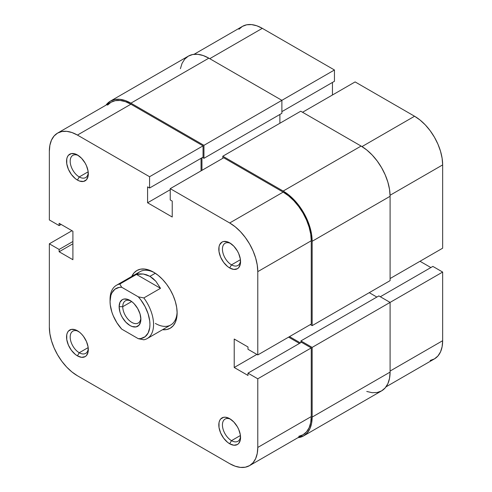 <?xml version="1.0" encoding="UTF-8"?>
<svg xmlns="http://www.w3.org/2000/svg" width="492" height="492" viewBox="0 0 492 492"><rect width="100%" height="100%" fill="white"/><g stroke="black" fill="none" stroke-linecap="round" stroke-linejoin="round"><path stroke-width="0.74" d="M194.063 54.304L242.445 26.371A39.729 22.939 -120 0 1 262.31 28.339L334.449 69.987L334.449 81.291L281.885 111.635L334.449 81.291L334.449 69.987L203.952 145.331L281.885 100.331L281.885 113.308L203.952 158.307L281.885 113.308L281.885 100.331L334.449 69.987L262.31 28.339L209.752 58.683L262.31 28.339L256.83 25.799L251.56 24.6L246.707 24.791L242.445 26.371L238.952 29.268M442.659 248.196L390.094 278.546L442.659 248.196L442.659 164.9L442.659 248.196M390.082 195.256L442.659 164.9L442.117 158.258L440.518 151.253L437.923 144.144L434.43 137.213L430.174 130.718L425.316 124.913L420.045 120.03L414.565 116.241L355.113 81.918L302.549 112.262L355.113 81.918L414.565 116.241L361.989 146.591L414.565 116.241A39.729 22.939 -120 0 1 442.659 164.9L390.082 195.256M430.174 360.47L434.43 358.896L437.923 355.993L440.518 351.885L442.117 346.725L442.659 340.704L442.659 272.058L432.868 266.406L380.31 296.75L432.868 266.406L442.659 272.058L442.659 340.704L390.094 371.054L442.659 340.704A39.729 22.939 -120 0 1 434.43 358.896L386.048 386.829M430.875 267.556L420.002 261.277L430.875 267.556M332.457 94.999L332.457 82.441L332.457 94.999M390.094 302.402L442.659 272.058L390.094 302.402L390.094 372.1L312.156 417.093A41.014 23.677 60 0 1 303.662 435.869A41.014 23.677 60 0 1 297.937 437.696L303.662 435.869L307.266 432.88L309.948 428.637L311.602 423.304L312.156 417.093L312.156 347.401L390.094 302.402L312.156 347.401L300.92 340.913L378.858 295.913L390.094 302.402L378.858 295.913L300.92 340.913L300.92 342.586L300.92 340.913L312.156 347.401L312.156 417.093L390.094 372.1L390.094 302.402M303.662 435.869L381.601 390.876A41.014 23.677 -120 0 0 390.094 372.1L389.535 378.311L387.887 383.637L385.205 387.881L381.601 390.876L377.204 392.499L372.192 392.702L366.755 391.466M300.378 342.899L289.499 336.62L300.378 342.899M369.252 292.672L376.866 297.07L369.252 292.672M390.094 280.637L312.156 325.636L310.341 324.591L312.156 325.636L312.156 241.289L390.094 196.29L390.094 280.637L312.156 325.636L312.156 241.289L390.094 196.29A41.014 23.677 -120 0 0 361.097 146.062L283.158 191.062A41.014 23.677 60 0 1 312.156 241.289L311.602 234.438L309.948 227.199L307.266 219.862L303.662 212.71L299.265 206.007L294.253 200.016L288.816 194.967L283.158 191.062L361.097 146.062L300.735 111.217L222.802 156.216L283.158 191.062L222.802 156.216L222.802 158.307L222.802 156.216L300.735 111.217L361.097 146.062L366.755 149.974L372.192 155.017L377.204 161.007L381.601 167.71L385.205 174.869L387.887 182.206L389.535 189.438L390.094 196.29L390.094 280.637M279.893 123.252L279.893 114.458L279.893 123.252M201.954 157.784L201.954 170.343L201.954 157.784M203.952 158.307L202.501 157.471L203.952 158.307L203.952 145.331L203.952 158.307M110.399 101.124A41.014 23.677 60 0 1 130.903 103.16L125.245 100.534L119.808 99.298L114.796 99.501L110.399 101.124L105.952 105.171A41.014 23.677 60 0 1 110.399 101.124L188.338 56.131L192.735 54.501L197.747 54.304L203.184 55.541L208.842 58.161L281.885 100.331L208.842 58.161L130.903 103.16L203.952 145.331L130.903 103.16L208.842 58.161A41.014 23.677 -120 0 0 188.338 56.131L184.734 59.12L182.052 63.363L180.398 68.695M231.498 440.641A12.817 7.398 -120 0 0 240.52 436.386A12.817 7.398 60 0 1 237.907 441.275A12.817 7.398 60 0 1 231.498 440.641L240.434 435.481L231.498 440.641A12.817 7.398 60 0 1 223.128 429.344A12.817 7.398 60 0 1 225.09 419.073A12.817 7.398 60 0 1 230.637 419.258A12.817 7.398 -120 0 0 222.445 425.451A12.817 7.398 -120 0 0 231.498 440.641L229.69 443.778L231.498 440.641M229.69 418.667L229.69 418.667A15.381 8.881 60 0 1 240.563 437.499A15.381 8.881 60 0 1 229.69 443.778L233.848 445.229L237.378 444.54L238.731 443.421L240.354 439.83L240.354 434.928L238.731 429.467L237.378 426.779L233.848 422.025L229.69 418.667L225.527 417.216L223.645 417.29L220.644 419.024L219.641 420.617L219.02 422.616L219.02 427.511L220.644 432.978L223.645 438.175L227.568 442.314L229.69 443.778A15.381 8.881 60 0 1 218.811 424.94A15.381 8.881 60 0 1 229.69 418.667L229.69 418.667M79.249 352.739A12.817 7.398 -120 0 0 88.271 348.484A12.817 7.398 60 0 1 85.657 353.373A12.817 7.398 60 0 1 79.249 352.739L88.179 347.58L79.249 352.739A12.817 7.398 60 0 1 70.879 341.442A12.817 7.398 60 0 1 72.841 331.178A12.817 7.398 60 0 1 78.382 331.356A12.817 7.398 -120 0 0 70.196 337.549A12.817 7.398 -120 0 0 79.249 352.739L77.435 355.876L79.249 352.739M77.435 330.765L77.435 330.765A15.381 8.881 60 0 1 88.314 349.597A15.381 8.881 60 0 1 77.435 355.876L81.598 357.327L85.128 356.638L86.481 355.519L88.105 351.928L88.105 347.026L86.481 341.565L83.48 336.368L81.598 334.123L79.556 332.229L75.313 329.781L71.395 329.394L68.394 331.122L67.392 332.715L66.771 334.714L66.771 339.615L68.394 345.077L71.395 350.273L75.313 354.412L77.435 355.876A15.381 8.881 60 0 1 66.561 337.045A15.381 8.881 60 0 1 77.435 330.765L77.435 330.765M79.249 176.935A12.817 7.398 -120 0 0 88.271 172.674A12.817 7.398 60 0 1 85.657 177.569A12.817 7.398 60 0 1 79.249 176.935L88.179 171.776L79.249 176.935A12.817 7.398 60 0 1 70.879 165.638A12.817 7.398 60 0 1 72.841 155.367A12.817 7.398 60 0 1 78.382 155.552A12.817 7.398 -120 0 0 70.196 161.745A12.817 7.398 -120 0 0 79.249 176.935L77.435 180.072L79.249 176.935M77.435 154.955L77.435 154.955A15.381 8.881 60 0 1 88.314 173.793A15.381 8.881 60 0 1 77.435 180.072L79.556 181.056L83.48 181.443L86.481 179.715L88.105 176.124L88.105 171.222L86.481 165.761L85.128 163.073L81.598 158.319L77.435 154.955L75.313 153.971L71.395 153.584L68.394 155.318L67.392 156.911L66.771 158.91L66.771 163.805L68.394 169.273L71.395 174.469L75.313 178.608L77.435 180.072A15.381 8.881 60 0 1 66.561 161.235A15.381 8.881 60 0 1 77.435 154.955M231.498 264.837A12.817 7.398 -120 0 0 240.52 260.575A12.817 7.398 60 0 1 237.907 265.471A12.817 7.398 60 0 1 231.498 264.837L240.434 259.678L231.498 264.837A12.817 7.398 60 0 1 223.128 253.54A12.817 7.398 60 0 1 225.09 243.269A12.817 7.398 60 0 1 230.637 243.454A12.817 7.398 -120 0 0 222.445 249.641A12.817 7.398 -120 0 0 231.498 264.837L229.69 267.974L231.498 264.837M229.69 242.857L229.69 242.857A15.381 8.881 60 0 1 240.563 261.695A15.381 8.881 60 0 1 229.69 267.974L233.848 269.419L237.378 268.737L238.731 267.611L240.354 264.026L240.354 259.124L238.731 253.663L237.378 250.975L233.848 246.215L229.69 242.857L227.568 241.873L223.645 241.486L221.997 242.095L219.641 244.813L219.02 246.812L219.02 251.707L220.644 257.175L223.645 262.371L227.568 266.51L229.69 267.974A15.381 8.881 60 0 1 218.811 249.137A15.381 8.881 60 0 1 229.69 242.857M155.374 323.435A30.762 17.761 -120 0 0 177.108 311.897A30.762 17.761 60 0 1 170.755 324.96A30.762 17.761 60 0 1 155.374 323.435M153.559 272.162L153.559 272.162A33.321 19.237 60 0 1 177.126 312.974A33.321 19.237 60 0 1 162.532 329.708L166.653 329.548L170.226 328.226L173.153 325.796L175.33 322.346L176.671 318.017L177.126 312.974L176.671 307.402L175.33 301.522L173.153 295.563L170.226 289.751L166.653 284.302L162.581 279.438L158.16 275.335L153.559 272.162L148.965 270.028L144.543 269.026L140.472 269.185L136.899 270.508L133.972 272.943L131.776 276.43A33.321 19.237 60 0 1 153.559 272.162L153.559 272.162M170.238 188.651L229.69 222.974L283.158 192.108L223.706 157.784L170.238 188.651L229.69 222.974L235.17 226.763L240.44 231.652L245.293 237.458L249.555 243.946L253.048 250.883L255.643 257.986L257.242 264.997L257.783 271.639L257.783 354.935L247.993 349.283L247.993 346.983L234.217 339.031L234.217 367.493L247.993 375.445L247.993 373.145L257.783 378.797L257.783 447.443L311.252 416.57L311.252 347.924L257.783 378.797L257.783 447.443L257.242 453.458L255.643 458.624L253.048 462.732L249.555 465.629L245.293 467.209L240.44 467.4L235.17 466.201L229.69 463.661L77.435 375.759L71.955 371.97L66.684 367.087L61.826 361.282L57.57 354.787L54.077 347.856L51.482 340.747L49.883 333.742L49.341 327.1L49.341 243.804L59.132 249.456L59.132 251.756L72.902 259.708L72.902 231.246L59.132 223.294L59.132 225.594L49.341 219.942L49.341 151.296L49.341 219.942L59.132 225.594L59.132 223.294L72.902 231.246L72.902 259.708L59.132 251.756L72.902 243.804L59.132 251.756L59.132 249.456L72.902 241.498L59.132 249.456L49.341 243.804L49.341 327.1A39.729 22.939 60 0 0 77.435 375.759L229.69 463.661A39.729 22.939 60 0 0 249.555 465.629L303.023 434.762L306.516 431.859L309.111 427.751L310.71 422.591L311.252 416.57L311.252 347.924L301.461 342.272L247.993 373.145L247.993 375.445L234.217 367.493L256.873 354.412L234.217 367.493L234.217 339.031L247.993 346.983L247.993 349.283L257.783 354.935L311.252 324.062L311.252 240.766L310.71 234.124L309.111 227.12L306.516 220.01L303.023 213.079L298.767 206.585L293.909 200.785L288.638 195.896L283.158 192.108L223.706 157.784L170.238 188.651L170.238 199.955L170.238 188.651M110.079 300.446A30.762 17.761 60 0 1 116.432 285.286L139.992 271.682A30.762 17.761 60 0 1 154.488 272.716A30.762 17.761 -120 0 0 136.985 274.296M299.468 343.422L288.595 337.143L299.468 343.422M201.05 170.865L201.05 158.307L201.05 170.865M57.57 133.104L111.038 102.238A39.729 22.939 -120 0 1 130.903 104.206L77.435 135.072L149.574 176.726L203.042 145.853L130.903 104.206L77.435 135.072A39.729 22.939 60 0 0 57.57 133.104A39.729 22.939 60 0 0 49.341 151.296L49.883 145.275L51.482 140.115L54.077 136.007L57.57 133.104L61.826 131.53L66.684 131.339L71.955 132.532L77.435 135.072L149.574 176.726L149.574 188.024L203.042 157.157L203.042 145.853L130.903 104.206L125.423 101.666L120.153 100.466L115.3 100.663L111.038 102.238L107.545 105.134M298.767 436.336L303.023 434.762A39.729 22.939 -120 0 0 311.252 416.57L257.783 447.443A39.729 22.939 60 0 1 249.555 465.629M149.574 188.024L147.582 186.874L147.582 202.778L172.231 217.015L172.231 201.105L170.238 199.955L172.231 201.105L172.231 217.015L147.582 202.778L170.238 189.703L147.582 202.778L147.582 186.874L149.574 188.024L149.574 176.726L203.042 145.853L203.042 157.157L149.574 188.024M71.998 230.723L49.341 243.804L71.998 230.723M311.252 324.062L311.252 240.766L257.783 271.639L257.783 354.935L311.252 324.062M301.461 342.272L311.252 347.924L257.783 378.797L247.993 373.145L301.461 342.272M61.125 224.444L59.132 225.594L61.125 224.444M257.783 271.639L311.252 240.766A39.729 22.939 -120 0 0 283.158 192.108L229.69 222.974A39.729 22.939 60 0 1 257.783 271.639M122.748 306.694A12.817 7.398 -120 0 0 131.376 322.131A12.817 7.398 -120 0 0 140.835 318.133A12.817 7.398 60 0 1 138.221 323.023A12.817 7.398 60 0 1 128.344 319.591A12.817 7.398 60 0 1 122.748 306.694L131.684 301.534L122.748 306.694A12.817 7.398 60 0 1 125.405 300.827A12.817 7.398 60 0 1 130.946 301.012A12.817 7.398 -120 0 0 122.748 306.694L119.125 306.694L122.748 306.694M140.872 319.253A15.381 8.881 60 0 1 129.999 325.532A15.381 8.881 60 0 1 119.125 306.694L119.95 311.977L120.958 314.726L122.311 317.414L125.835 322.174L129.999 325.532L132.12 326.516L136.038 326.903L139.039 325.169L140.663 321.577L140.872 319.253L140.048 313.97L137.686 308.533L134.162 303.773L132.12 301.879L127.877 299.431L123.959 299.044L122.311 299.653L119.95 302.365L119.125 306.694A15.381 8.881 60 0 1 129.999 300.415A15.381 8.881 60 0 1 140.872 319.253M143.836 297.937A30.762 17.761 60 0 1 147.194 338.564A30.762 17.761 60 0 1 143.836 339.794L138.307 338.699L121.696 329.105L116.93 322.807L113.221 315.716L111.856 312.051L110.263 304.849L110.06 301.461L110.866 295.446L111.856 292.943L114.919 289.204L119.199 287.383L121.696 287.248L138.307 296.836L140.798 299.856L145.078 306.614L148.141 313.89L149.734 321.091L149.937 324.486L149.734 327.641L148.141 332.998L145.078 336.737L140.798 338.558L138.307 338.699L121.696 329.105A28.198 16.279 60 0 1 110.06 301.461A28.198 16.279 60 0 1 121.696 287.248L119.79 284.056L136.462 274.425L143.289 274.007L149.937 276.344L155.847 281.252L160.509 288.312L143.836 297.937L138.307 296.836L121.696 287.248L119.79 284.056L136.462 274.425L160.509 288.312L143.836 297.937L138.307 296.836A28.198 16.279 60 0 1 149.937 324.486A28.198 16.279 60 0 1 138.307 338.699L143.836 339.794A30.762 17.761 -120 0 0 143.836 297.937M155.312 273.245L149.937 276.344L155.312 273.245M116.432 285.286A30.762 17.761 60 0 1 119.79 284.056A30.762 17.761 -120 0 0 110.06 299.37L110.06 301.461M136.462 274.425L139.863 273.866L143.289 274.007L146.671 274.837L149.937 276.344L153.018 278.503L155.847 281.252L160.509 288.312L136.462 274.425M147.194 338.564L170.755 324.96"/></g></svg>
